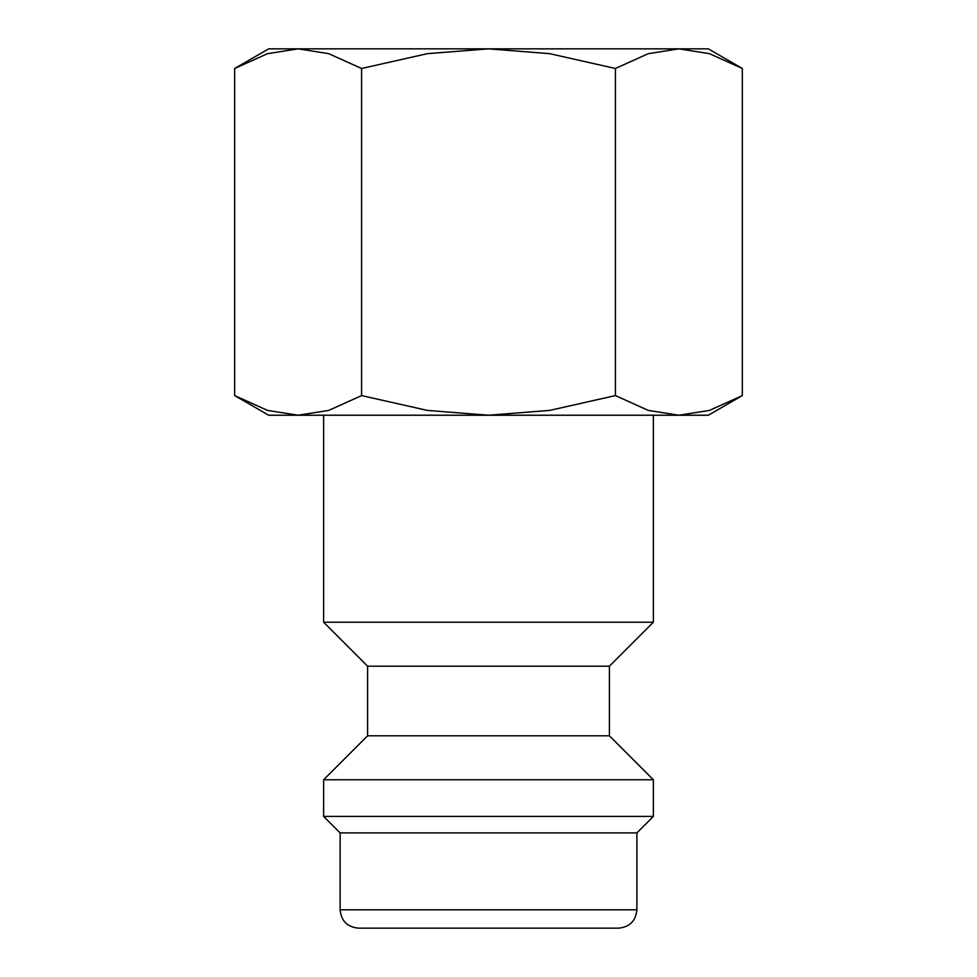 <?xml version="1.0" encoding="UTF-8"?>
<svg xmlns="http://www.w3.org/2000/svg" width="977" height="977" viewBox="0 0 977 977"><rect width="100%" height="100%" fill="white"/><g stroke="black" fill="none" stroke-linecap="round" stroke-linejoin="round"><path stroke-width="1.47" d="M323.631 415.225L323.631 622.227L367.596 666.192L367.596 735.803L323.631 779.768L323.631 816.406L340.118 832.892L340.118 909.831L636.882 909.831L636.882 832.892L653.369 816.406L653.369 779.768L609.404 735.803L609.404 666.192L653.369 622.227L653.369 415.225M340.118 909.831C341.205 920.957 347.311 927.063 358.437 928.15L618.563 928.15C629.689 927.063 635.795 920.957 636.882 909.831M742.337 68.488L708.325 48.85L678.868 48.85L709.449 53.662L742.337 68.488L742.337 395.587L709.449 410.413L678.868 415.225L708.325 415.225L742.337 395.587M268.675 48.85L234.663 68.488L267.551 53.662L298.132 48.85L488.5 48.85L549.636 53.662L615.412 68.488L648.301 53.662L678.868 48.85L488.5 48.85L427.364 53.662L361.588 68.488L328.699 53.662L298.132 48.85L268.675 48.85M234.663 395.587L268.675 415.225L678.868 415.225L648.301 410.413L615.412 395.587L549.636 410.413L488.5 415.225L427.364 410.413L361.588 395.587L328.699 410.413L298.132 415.225L267.551 410.413L234.663 395.587L234.663 68.488M361.588 395.587L361.588 68.488M615.412 395.587L615.412 68.488M340.118 832.892L636.882 832.892M323.631 816.406L653.369 816.406M323.631 779.768L653.369 779.768M367.596 735.803L609.404 735.803M367.596 666.192L609.404 666.192M323.631 622.227L653.369 622.227"/></g></svg>
